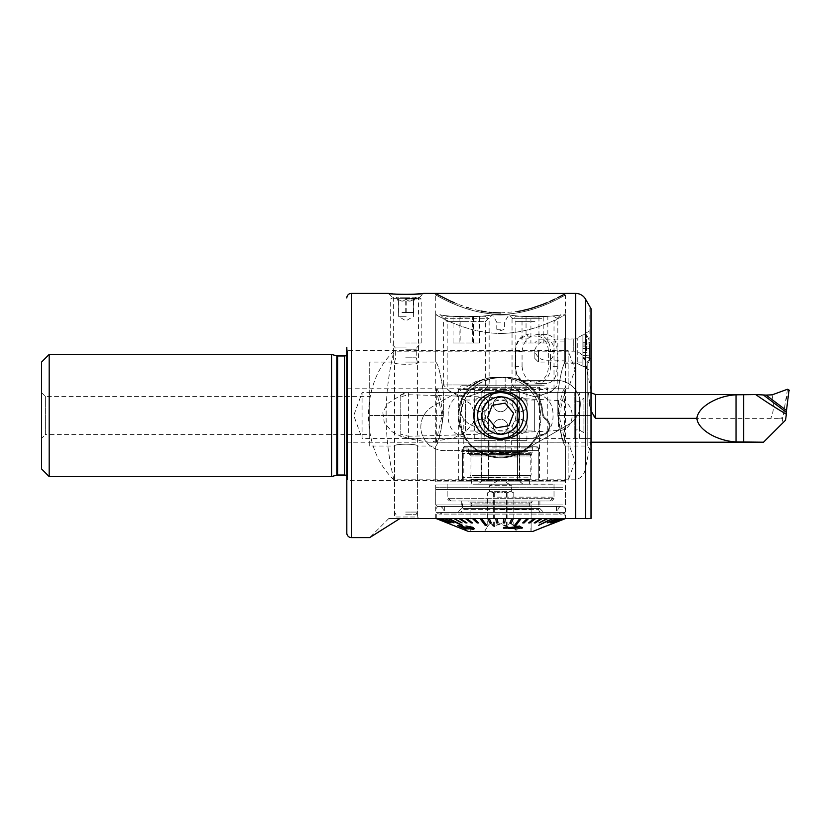 <?xml version="1.0" encoding="UTF-8"?>
<svg xmlns="http://www.w3.org/2000/svg" width="831" height="831" viewBox="0 0 831 831"><rect width="100%" height="100%" fill="white"/><g stroke="black" fill="none" stroke-linecap="round" stroke-linejoin="round"><path stroke-width="0.62" stroke-dasharray="4.16 3.12" d="M435.226 293.395L435.724 295.057C435.402 294.236 465.183 314.243 500.626 314.336C535.902 314.253 565.724 294.278 565.464 295.057L565.464 362.077L587.216 362.077L591.028 358.317L589.117 360.166L589.117 305.351M500.594 457.86A40.262 40.262 0 0 1 460.332 417.598A40.262 40.262 0 0 1 500.594 377.347C522.876 377.388 540.877 395.442 540.846 417.588C540.888 439.734 522.855 457.85 500.594 457.86C478.324 457.819 460.301 439.755 460.332 417.619C462.587 393.136 475.997 379.715 500.594 377.347A40.262 40.262 0 0 1 540.846 417.598A40.262 40.262 0 0 1 500.594 457.86A42.36 42.36 0 0 1 459.772 404.209A42.36 42.36 0 0 0 476.89 450.61L444.502 450.61A23.663 23.663 0 0 1 432.66 406.463L474.948 382.031A12.216 12.216 0 0 1 480.391 380.411A36.637 36.637 0 0 1 495.079 377.347L506.11 377.347A36.637 36.637 0 0 1 541.417 404.209A42.36 42.36 0 0 1 542.84 412.436A9.162 9.162 0 0 0 546.372 419.021A9.162 9.162 0 0 1 541.999 435.34A9.162 9.162 0 0 0 535.642 439.277A42.36 42.36 0 0 1 500.594 457.86M346.818 464.55L346.818 442.227L568.134 442.227L568.134 480.391L575.073 461.309L568.134 442.227L568.134 480.391L346.818 480.391L346.818 366.45M346.818 356.146L346.818 350.609L568.134 350.609L568.134 388.773L575.073 369.691L568.134 350.609L568.134 388.773L346.818 388.773M564.322 360.166L564.322 341.094L564.322 360.166L546.538 360.166C540.96 360.342 536.93 357.174 534.458 350.661C536.909 344.107 540.929 340.918 546.538 341.094C556.531 338.871 556.583 362.358 546.538 360.166M564.322 341.094L546.538 341.094M564.322 338.04L577.285 338.04L591.028 330.104L591.028 371.156L577.285 363.22L577.285 338.04L577.285 363.22L564.322 363.22L564.322 338.04L564.322 363.22M565.464 295.057C565.693 294.299 535.85 314.284 500.47 314.336C465.173 314.211 435.454 294.267 435.724 295.057L435.724 362.077C438.145 363.864 440.69 374.043 443.359 392.606C440.679 374.033 438.134 363.853 435.724 362.077L418.554 362.077C419.333 365.006 392.585 365.006 393.364 362.077C392.585 365.006 419.343 364.996 418.554 362.077L418.554 298.35L393.364 298.35L388.409 293.395M412.498 294.351L405.673 294.506M400.282 294.392L396.719 294.195M393.821 293.977L393.073 293.904M369.712 362.077L369.712 392.606L369.712 362.077L393.364 362.077L393.364 298.35L418.554 298.35L423.509 293.395M591.028 440.856L591.028 390.144L585.523 362.846C584.505 356.696 581.201 352.811 575.603 351.181L393.977 351.181C360.052 382.655 360 448.283 393.977 479.819L575.603 479.819C581.201 478.178 584.505 474.293 585.523 468.154L591.028 440.856L591.028 518.523L392.99 518.523L394.517 516.996L394.517 446.029C393.801 443.619 418.118 443.629 417.411 446.029L417.411 516.996L394.517 516.996L417.411 516.996L418.938 518.523M579.581 392.606L591.028 392.606L591.028 358.317L591.028 449.841L591.028 392.606L591.028 438.394L591.028 392.606L587.216 392.606L587.216 362.077L587.216 446.029L587.216 392.606L591.028 392.606L522.512 392.606C537.906 391.681 553.238 396.325 553.051 415.479C553.259 434.665 537.886 439.329 522.512 438.394L591.028 438.394L579.581 438.394L579.581 392.606L579.581 438.394M591.028 449.841L587.216 446.029L565.464 446.029C563.044 444.242 560.499 434.062 557.83 415.5L557.83 392.606C560.51 374.033 563.054 363.853 565.464 362.077C563.044 363.864 560.499 374.043 557.83 392.606L557.83 415.5C560.51 434.073 563.054 444.253 565.464 446.029L565.464 518.606L564.883 518.523L564.893 512.426L436.296 512.426L564.893 512.426M519.676 415.5A19.082 19.082 0 0 0 500.594 396.418A19.082 19.082 0 0 0 481.513 415.5C480.598 390.747 520.601 390.799 519.676 415.5C520.57 440.243 480.609 440.233 481.513 415.5A19.082 19.082 0 0 0 500.594 434.582A19.082 19.082 0 0 0 519.676 415.5M522.512 438.394L362.077 438.394L362.077 392.606L353.746 415.5L362.077 438.394L362.077 392.606L522.512 392.606M41.55 392.606L45.362 396.418L369.712 396.418L369.712 434.582L45.362 434.582L45.362 396.418L45.362 434.582L41.55 438.394L41.55 392.606L41.55 438.394M346.818 476.059A3.054 3.054 0 0 1 347.545 478.5L346.818 483.725L346.818 347.275L347.545 352.5L347.545 478.5L347.545 352.5A3.054 3.054 0 0 1 346.818 354.941M478.677 438.394C463.314 439.319 447.94 434.675 448.138 415.531C447.93 396.335 463.272 391.671 478.677 392.606M369.712 434.582L369.712 396.418M564.54 518.523L579.986 518.523M369.712 446.029L369.712 392.606L369.712 446.029L394.517 446.029C393.79 443.629 418.118 443.619 417.411 446.029L435.724 446.029C438.145 444.242 440.69 434.062 443.359 415.5C440.679 434.073 438.134 444.253 435.724 446.029L435.724 518.523M443.359 415.5L443.359 392.606L443.359 415.5L369.712 415.5L443.359 415.5M500.594 377.347L506.11 377.347A36.637 36.637 0 0 1 520.746 380.39L556.687 380.39A23.663 23.663 0 0 1 568.518 424.537L527.384 448.304A42.36 42.36 0 0 0 535.642 439.277A9.162 9.162 0 0 1 541.999 435.34A9.162 9.162 0 0 0 546.372 419.021A9.162 9.162 0 0 1 542.84 412.436A42.36 42.36 0 0 0 541.417 404.209A36.637 36.637 0 0 0 520.746 380.39L556.687 380.39A23.663 23.663 0 0 1 568.518 424.537L527.384 448.304A42.36 42.36 0 0 1 476.89 450.61L444.502 450.61A23.663 23.663 0 0 1 432.66 406.463L474.948 382.031A12.216 12.216 0 0 1 480.391 380.411A36.637 36.637 0 0 0 459.772 404.209A36.637 36.637 0 0 1 495.079 377.347L500.594 377.347M450.163 300.905L450.703 301.144M454.38 302.744L458.941 304.593M459.076 304.634L466.731 307.345M468.279 307.834L475.187 309.755M475.207 309.766L478.23 310.462M478.355 310.493L481.149 311.064M486.021 311.885L487.34 312.061M487.517 312.082L489.428 312.321M491.09 312.487L493.624 312.695M500.553 312.944L517.651 311.49M521.255 310.825L522.491 310.565M528.558 309.09L529.669 308.789M546.705 302.785L550.236 301.258M554.734 299.181L557.778 297.685M563.023 294.984L563.989 294.465M564.644 294.112L565.433 293.686M392.99 518.523L399.929 518.523L382.052 529.742M373.773 535.008L372.402 535.881M591.028 371.156L591.028 330.104M591.028 390.144L591.028 308.675M399.929 518.523L388.794 518.523L399.929 518.523M547.089 518.523L548.657 518.523M575.603 479.819L575.603 518.523L565.454 518.523M562.182 518.523L562.867 518.523M558.422 518.523L559.429 518.523M553.353 518.523L554.651 518.523M346.818 442.227L346.818 474.854M331.548 476.558L331.548 354.442M49.185 476.558L49.185 354.442M41.55 468.923L41.55 362.077M564.54 518.606L579.643 518.523M562.182 518.606L576.766 518.523M576.766 518.606L577.452 518.523M577.452 518.606L562.867 518.606M558.422 518.606L572.164 518.523M572.164 518.606L573.161 518.523M573.161 518.606L559.429 518.606M553.353 518.606L565.932 518.523M565.932 518.606L567.23 518.523M567.23 518.606L554.651 518.606M547.089 518.606L563.782 518.523M563.782 518.606L565.35 518.523M565.35 518.606L548.657 518.606M393.977 479.819A267.104 267.104 0 0 1 393.977 351.181M488.524 481.128L517.484 481.128L517.484 404.053L517.484 481.128L565.464 481.128L565.464 443.162L559.066 415.531L565.464 387.838L565.464 443.162L564.478 442.206L564.478 388.794C562.462 390.373 560.364 399.285 558.183 415.531C560.364 431.736 562.462 440.627 564.478 442.206L436.711 442.206L436.711 388.794L447.171 388.794C448.314 391.11 454.682 393.78 466.253 396.803C454.671 393.78 448.314 391.1 447.171 388.794L447.171 321.628L466.253 321.628L447.171 321.628L440.305 314.762L435.724 314.762L435.724 443.162L436.711 442.206C438.716 440.627 440.814 431.736 443.006 415.531C440.825 399.285 438.726 390.373 436.711 388.794L435.724 387.838L442.123 415.531L435.724 443.162L435.724 481.128L488.566 481.128L488.524 404.053A14.501 14.48 -90 0 1 503.004 389.552A14.501 14.48 -90 0 1 517.484 404.053A14.501 14.48 90 0 0 503.046 389.552L547.764 389.552C547.213 386.862 545.822 385.594 543.599 385.74L462.898 385.74C460.478 385.584 458.961 386.862 458.328 389.552L458.328 481.128M466.253 317.068C451.025 316.351 442.372 315.583 440.305 314.762C442.383 315.583 451.036 316.351 466.253 317.068C451.025 316.351 442.372 315.583 440.305 314.762C442.383 315.583 451.036 316.351 466.253 317.068C481.45 316.351 490.093 315.583 492.201 314.762C490.134 315.583 481.481 316.351 466.253 317.068C481.45 316.351 490.093 315.583 492.201 314.762C490.134 315.583 481.481 316.351 466.253 317.068M534.935 317.068C519.707 316.351 511.055 315.583 508.988 314.762C511.075 315.583 519.718 316.351 534.935 317.068C519.707 316.351 511.055 315.583 508.988 314.762C511.075 315.583 519.718 316.351 534.935 317.068C550.132 316.351 558.785 315.583 560.883 314.762C558.816 315.583 550.164 316.351 534.935 317.068C550.132 316.351 558.785 315.583 560.883 314.762C558.816 315.583 550.164 316.351 534.935 317.068M534.935 321.628L515.854 321.628L534.935 321.628M534.935 396.803C523.353 393.78 516.996 391.1 515.854 388.794C517.007 391.11 523.364 393.78 534.935 396.803C546.528 393.769 552.885 391.1 554.017 388.794L564.478 388.794L565.464 387.838L565.464 314.762L560.883 314.762L554.017 321.628L554.017 388.794C552.854 391.11 546.497 393.78 534.935 396.803M500.594 329.263L496.772 329.263L500.594 329.263M500.594 322.168L496.772 322.168L500.594 322.168M500.594 315.022C490.176 314.741 490.176 314.741 500.594 315.022C490.176 314.741 490.176 314.741 500.594 315.022C511.003 314.741 511.003 314.741 500.594 315.022C511.003 314.741 511.003 314.741 500.594 315.022M500.594 446.029L464.726 446.029L500.594 446.029M500.594 481.128L542.57 481.128L500.594 481.128M500.594 453.653L462.431 453.653L500.594 453.653M485.325 388.794L515.854 388.794L515.854 321.628L508.988 314.762L504.407 322.168L504.407 329.263L500.594 330.655L496.772 329.263L496.772 322.168L492.503 314.762L485.325 321.628L466.253 321.628L485.325 321.628L485.325 388.794C484.172 391.11 477.815 393.78 466.253 396.803C477.835 393.769 484.203 391.1 485.325 388.794M522.065 366.658L522.065 351.399L515.428 351.399L515.428 366.658L522.065 366.658C523.405 376.89 528.526 382.489 537.428 383.444L546.777 383.444C553.477 382.499 556.936 376.91 557.144 366.658L557.144 351.399C556.947 341.167 553.488 335.568 546.777 334.602L537.428 334.602C528.547 335.547 523.426 341.146 522.065 351.399M565.464 481.128L539.516 481.128L539.516 387.267L479.601 387.267C471.426 387.578 465.453 391.359 461.672 398.62L461.672 415.593L463.791 419.094A19.84 19.84 0 0 0 479.601 426.947A19.84 19.84 0 0 1 461.672 415.593M500.594 333.418C536.026 333.335 565.703 314.025 565.464 314.762C565.693 314.004 536.078 333.335 500.594 333.418C536.026 333.335 565.703 314.025 565.464 314.762C565.693 314.004 536.078 333.335 500.594 333.418C465.194 333.345 435.454 314.014 435.724 314.762C435.434 314.014 465.35 333.387 500.594 333.418C465.194 333.345 435.454 314.014 435.724 314.762C435.434 314.014 465.35 333.387 500.594 333.418M547.764 481.128L547.764 389.552M435.724 481.128L463.791 481.128L463.791 419.094M463.791 481.128L539.516 481.128M488.524 404.053L488.566 481.128M488.566 404.053A14.501 14.48 -90 0 1 503.046 389.552L458.328 389.552M462.898 385.74L543.599 385.74M537.428 383.444L546.777 383.444M546.777 334.602L537.428 334.602M461.672 398.62A19.84 19.84 0 0 1 479.601 387.267L539.516 387.267M481.128 426.947L481.128 481.128L481.128 426.947L479.601 426.947L481.128 426.947M498.745 500.979L532.266 500.979L498.745 500.979M484.566 531.497L487.787 525.93L487.392 492.96C489.366 491.557 491.339 491.557 493.334 492.96L499.93 491.89L506.526 492.96C508.936 491.557 511.356 491.557 513.787 492.96C511.823 491.557 509.839 491.557 507.855 492.96L501.259 491.89L494.663 492.96C492.253 491.557 489.823 491.557 487.392 492.96L489.532 491.661L511.657 491.661L489.532 491.661L489.532 485.709L511.657 485.709L489.532 485.709L500.594 479.061L511.657 485.709L511.657 491.661L513.787 492.96L513.787 526.636C511.377 522.72 508.956 522.72 506.526 526.636L499.93 523.572L493.334 526.636C491.36 522.72 489.376 522.72 487.392 526.636C489.812 522.72 492.232 522.72 494.663 526.636L501.259 523.572L507.855 526.636C509.829 522.72 511.803 522.72 513.787 526.636L516.622 531.497L484.566 531.497L516.622 531.497M499.618 451.368L517.277 451.368L499.618 451.368M501.882 484.182L478.459 484.182L501.882 484.182M497.489 497.156L554.017 497.156L497.489 497.156M497.489 484.182L554.017 484.182L497.489 484.182M497.707 500.979L550.195 500.979L497.707 500.979M498.818 509.808L531.123 509.808L498.818 509.808M498.829 531.497L530.926 531.497L498.829 531.497M507.855 492.96L507.855 526.636M494.663 492.96L494.663 526.636M493.334 492.96L493.334 526.636M506.526 492.96L506.526 526.636M449.353 484.951L554.017 484.951L449.353 484.951M451.545 500.979L551.722 500.979L451.545 500.979M462.898 508.603L539.89 508.603L462.898 508.603M462.898 500.979L539.89 500.979L462.898 500.979M459.231 512.426L543.713 512.426L459.231 512.426M554.215 506.474L444.689 506.474L554.215 506.474M554.215 512.426L444.689 512.426L554.215 512.426M561.351 506.474L437.251 506.474L561.351 506.474M562.816 504.947L435.724 504.947L562.816 504.947M562.816 489.532L435.724 489.532L562.816 489.532M562.743 487.236L435.797 487.236L562.743 487.236M562.743 484.951L435.797 484.951L562.743 484.951M541.926 527.56L539.277 528.838M544.502 526.729L543.879 526.802M541.905 527.55L543.879 526.875M531.383 503.056L531.632 502.101L469.546 502.101L531.632 502.101A1.527 1.527 0 0 1 533.107 500.979L468.082 500.979A1.527 1.527 0 0 1 469.546 502.101L469.806 503.056A7.635 7.635 0 0 1 470.066 505.03L531.123 505.03L470.066 505.03L470.066 531.497L531.123 531.497L531.123 505.03A7.635 7.635 0 0 1 531.383 503.056L469.806 503.056L531.383 503.056M538.748 500.979L538.748 509.372A3.054 3.054 0 0 0 541.802 512.426L459.377 512.426A3.054 3.054 0 0 0 462.431 509.372L538.748 509.372L462.431 509.372L462.431 500.979L538.748 500.979L462.431 500.979M459.377 512.426L541.802 512.426M436.296 518.606L436.296 512.426M564.478 518.606L553.685 522.907L564.478 518.523M564.28 518.606L563.054 518.523L564.28 518.523L553.685 522.907M563.054 518.606L552.335 522.907L563.054 518.523M562.67 518.606L560.655 518.523L562.67 518.523L552.335 522.907M560.655 518.606L550.164 522.907L560.655 518.523M560.084 518.606L557.3 518.523L560.084 518.523L550.164 522.907M557.3 518.606L547.203 522.907L557.3 518.523M556.562 518.606L553.051 518.523L556.562 518.523L547.203 522.907M553.051 518.606L538.581 525.358L553.051 518.523M552.158 518.606L547.982 518.523L552.158 518.523M547.982 518.606L539.153 522.907L547.982 518.523M546.933 518.606L542.165 518.523L546.933 518.523L539.153 522.907M542.165 518.606L535.351 522.907L534.177 522.907L542.165 518.523M540.981 518.606L535.683 518.523L540.981 518.523L534.177 522.824L535.351 522.824L534.177 522.907M535.683 518.606L529.96 522.907L528.672 522.907L534.395 518.606L535.683 518.606L529.96 522.824L535.683 518.523M534.395 518.606L528.661 518.523L534.395 518.523L528.672 522.824L529.96 522.824L528.672 522.907M528.661 518.606L524.112 522.907L522.73 522.907L527.28 518.606L528.661 518.606L524.112 522.824L528.661 518.523M527.28 518.606L521.182 518.523L527.28 518.523L522.73 522.824L524.112 522.824L522.73 522.907M521.182 518.606L515.999 525.358L514.545 525.358L519.739 518.606L521.182 518.523L515.999 525.275L521.182 518.523M519.739 518.606L513.392 518.523L519.739 518.523L514.545 525.275L515.999 525.275L514.545 525.358M513.392 518.606L511.387 522.907L509.891 522.907L511.886 518.606L513.392 518.606L511.387 522.824L513.392 518.523M511.886 518.606L505.393 518.523L511.886 518.523L509.891 522.824L511.387 522.824L509.891 522.907M505.393 518.606L504.718 522.907L503.202 522.907L503.866 518.606L505.393 518.523L504.718 522.824L505.393 518.523M503.866 518.606L497.322 518.523L503.866 518.523L503.202 522.824L504.718 522.824L503.202 522.907M497.322 518.606L497.987 522.824L496.46 522.824L497.987 522.907L496.46 522.907L495.795 518.523L489.293 518.523L495.795 518.523L496.46 522.907L495.795 518.606L497.322 518.606L497.987 522.907M489.293 518.606L491.298 522.824L489.802 522.907L487.797 518.523L481.45 518.523L487.797 518.523L489.802 522.907L487.797 518.606L489.293 518.606L491.298 522.907M481.45 518.606L486.634 525.275L485.917 525.369L485.19 525.358L479.996 518.523L473.909 518.523L479.996 518.523L485.19 525.358L479.996 518.606L481.45 518.606L486.634 525.358M473.909 518.606L478.459 522.824L477.077 522.907L472.527 518.523L466.783 518.523L472.527 518.523L477.077 522.907L472.527 518.606L473.909 518.606L478.459 522.907M466.783 518.606L472.507 522.824L471.219 522.907L465.495 518.523L460.197 518.523L465.495 518.523L471.219 522.907L465.495 518.606L466.783 518.606L472.507 522.907M460.197 518.606L467.012 522.824L465.827 522.907L459.024 518.523L454.245 518.523L459.024 518.523L465.827 522.907L459.024 518.606L460.197 518.606L467.012 522.907M454.245 518.606L462.036 522.824L460.987 522.907L453.207 518.523L449.031 518.523L453.207 518.523L460.987 522.907L453.207 518.606L454.245 518.606L462.036 522.907M449.031 518.606L462.161 525.369L448.127 518.523L444.616 518.523L448.127 518.523L461.714 525.358L449.031 518.606L462.607 525.358M444.616 518.606L453.248 522.907L443.889 518.523L441.095 518.523L443.889 518.523L453.248 522.907L444.616 518.606L453.975 522.907M441.095 518.606L450.464 522.907L440.534 518.523L438.508 518.523L440.534 518.523L450.464 522.907L441.095 518.606L451.025 522.907M438.508 518.606L448.47 522.907L436.898 518.523L448.854 522.907M436.898 518.606L447.504 522.907M465.755 527.332L471.499 528.516L471.509 527.446L466.368 525.992L472.642 527.27L474.075 528.547L472.839 529.202L469.006 528.558L468.217 529.482L460.925 527.249L459.439 526.2L462.233 526.522L460.696 525.846L459.439 526.127L468.217 529.409L469.006 528.485L472.839 529.118L474.075 528.474L472.642 527.197L466.368 525.919L471.509 527.373L471.499 528.433L466.856 527.727C468.071 528.464 468.04 528.796 466.752 528.703L462.109 527.353L462.233 526.522L462.109 527.425L466.752 528.703C468.04 528.796 468.071 528.464 466.856 527.727L465.755 527.259M469.577 529.108L469.006 528.485L469.577 529.108M471.509 527.373L471.499 528.516L471.509 527.373M518.066 527.965L522.554 527.612L522.034 528.267L514.867 529.461L515.438 528.724L503.285 528.277L519.884 525.608L518.066 528.038L519.884 525.608M532.65 531.497L468.539 531.497M549.322 519.936L539.62 524.766M538.581 525.275L539.475 525.275L538.581 525.358M561.382 519.936L548.096 525.358M537.325 529.617L546.486 525.93M457.476 525.431L466.066 529.139M465.962 525.909L471.644 527.446L471.707 528.661L472.548 528.308M461.039 526.677L473.047 529.337L474.408 528.63M516.84 526.428L518.586 527.727M503.399 527.976L522.564 527.56M531.123 531.497L470.066 531.497M468.082 500.979L533.107 500.979M546.486 526.013L541.905 527.301M541.905 527.384L537.325 529.69M519.884 525.68L503.285 528.35L515.438 528.796L514.867 529.534L522.034 528.339L522.554 527.612M522.554 527.695L518.066 528.038M517.266 526.418L515.958 528.132L507.502 527.997L517.266 526.345L507.502 527.924L515.958 528.049L517.266 526.345M462.233 526.605L462.109 527.425L462.233 526.605M466.752 528.776C468.04 528.869 468.071 528.547 466.856 527.81C468.071 528.547 468.04 528.869 466.752 528.776M529.804 475.031L470.066 475.031L529.804 475.031M529.804 453.653L470.066 453.653L529.804 453.653M527.612 451.368L472.351 451.368L527.612 451.368M482.333 451.368L519.676 451.368L482.333 451.368M523.229 484.182L476.932 484.182L523.229 484.182M528.339 484.182L471.593 484.182L528.339 484.182M464.789 446.787L536.556 446.787L464.789 446.787M532.494 446.787L468.539 446.787L532.494 446.787M530.033 455.949L471.021 455.949L530.033 455.949M530.033 479.477L471.021 479.477L530.033 479.477M530.978 481.128L470.066 481.128L530.978 481.128M462.607 481.128L538.748 481.128L462.607 481.128M462.607 450.61L538.748 450.61L462.607 450.61M447.608 316.289L484.909 316.289L447.587 316.289L443.359 318.73L489.147 318.73L443.359 318.73L443.359 384.971L489.147 384.971L443.359 384.971L450.984 392.606L481.513 392.606L450.984 392.606M460.166 316.289L479.456 316.289L453.04 316.289L460.166 316.289L460.166 342.995L453.04 342.995L453.04 316.289M459.128 316.289L459.128 342.995L453.04 342.995M459.128 342.995L472.33 342.995L472.33 316.289M472.33 342.995L479.456 342.995L479.456 316.289M460.166 342.995L479.456 342.995M473.369 342.995L473.369 316.289M540.607 316.289L516.269 316.289L540.607 316.289M541.895 318.73L512.041 318.73L541.895 318.73M541.895 384.971L512.041 384.971L541.895 384.971M539.579 392.606L519.676 392.606L539.579 392.606M547.847 316.289L522.024 316.289L547.847 316.289L547.847 342.995L538.955 342.995L538.955 316.289M526.044 316.289L526.044 342.995L538.955 342.995M526.044 342.995L522.024 342.995L522.024 316.289M522.024 342.995L530.916 342.995L530.916 316.289M547.847 342.995L530.916 342.995M543.827 342.995L543.827 316.289M481.128 387.267L519.292 387.267L519.292 480.37L481.128 480.37L481.128 387.267L519.292 387.267L519.292 480.37L481.128 480.37L481.128 387.267M574.782 432.671A3.054 3.054 0 0 1 579.352 430.032L583.933 432.671L583.933 398.329L579.352 400.968L579.352 430.032L579.352 400.968A3.054 3.054 0 0 1 574.782 398.329L574.782 432.671L574.782 398.329M400.771 394.839L400.771 436.161L408.405 438.207L408.405 436.244C466.42 434.883 516.425 432.951 558.422 430.448C576.662 431.258 576.704 399.763 558.422 400.552C516.425 398.049 466.42 396.117 408.405 394.756L400.771 396.823L400.771 394.839L408.405 392.793L408.405 438.207L574.782 438.207L574.782 392.793L574.782 438.207M408.405 394.756L408.405 392.793L574.782 392.793M465.64 400.012L534.333 400.012L534.333 430.988L465.64 430.988L465.64 400.012L465.64 430.988M400.771 436.161L400.771 434.177L408.405 436.244M400.771 396.823L400.771 434.177M534.333 400.012L534.333 430.988M583.933 398.329L583.933 432.671M508.582 394.05A22.894 22.894 0 0 0 479.134 407.512A22.894 22.894 0 0 0 492.596 436.95A22.894 22.894 0 0 0 522.045 423.488A22.894 22.894 0 0 0 508.582 394.05M505.923 401.196A15.259 15.259 0 0 0 486.291 410.171A15.259 15.259 0 0 0 495.266 429.804A15.259 15.259 0 0 0 514.898 420.829A15.259 15.259 0 0 0 505.923 401.196M492.17 405.31L505.206 403.118L513.631 413.308L509.008 425.69L495.982 427.882L487.558 417.692L492.17 405.31M582.905 352.448L589.553 352.448L589.553 345.914L582.905 346.184L582.905 344.096L589.553 344.096L589.563 346.08L582.905 346.018L589.553 345.914L589.563 343.951L582.905 343.951L582.905 348.812L589.553 348.812L589.563 352.76L589.553 355.356L582.905 355.076L582.905 357.174L589.553 357.174L589.563 355.18L582.905 355.242L589.553 355.356L589.563 357.309L582.905 357.309L582.905 348.501L589.563 348.501M582.905 355.076L589.563 355.18L589.553 352.448M582.905 345.914L589.553 345.914M582.905 345.81L582.905 348.501M582.905 355.356L582.905 348.812M573.754 350.859L573.754 339.183L573.754 350.859M538.457 350.402L538.457 362.077L538.457 350.402M534.832 350.474L534.832 358.452L534.832 350.474M586.53 350.942L586.53 334.8L586.53 350.942M589.781 342.237L589.781 359.023L589.781 342.237A30.529 30.529 0 0 0 586.53 334.8L582.905 334.8L582.905 366.471L582.905 334.8L575.634 338.996L575.634 362.264L575.634 338.996L538.457 339.183L534.832 342.808M582.905 355.45L589.553 355.356M582.905 357.174L582.905 358.493L589.781 358.649L589.781 342.621L589.781 358.649M582.905 344.096L582.905 342.767L589.781 342.621M582.905 346.184L589.563 346.08L589.553 348.812M582.905 342.767L582.905 343.951M582.905 358.493L582.905 357.309M401.975 312.477L405.757 312.477L401.975 312.477M402.318 312.477L413.703 312.477L402.318 312.477M406.162 316.289L398.329 316.289L406.162 316.289M405.694 514.711L415.884 514.711L405.694 514.711M405.663 512.073L417.411 512.073L405.663 512.073M405.663 362.077L417.411 362.077L405.663 362.077M405.684 357.808L416.258 357.808L405.684 357.808M405.559 342.995L421.224 342.995L405.559 342.995M405.559 298.973L421.224 298.973L405.559 298.973M405.642 297.207L418.17 297.207L405.642 297.207M398.444 312.477L398.444 299.129C398.371 301.736 398.288 301.736 398.215 299.129C400.708 301.746 403.212 301.746 405.725 299.129C408.301 301.746 410.888 301.746 413.474 299.129C413.547 301.736 413.63 301.736 413.703 299.129C411.21 301.746 408.707 301.746 406.193 299.129C403.617 301.746 401.041 301.746 398.444 299.129C398.371 301.736 398.288 301.736 398.215 299.129L398.215 312.477M406.224 297.207L396.044 297.207L406.224 297.207M409.6 312.477L405.725 312.477L409.6 312.477M413.474 312.477L413.474 299.129C413.547 301.736 413.63 301.736 413.703 299.129L413.703 312.477M406.193 312.477L406.193 299.129M405.725 312.477L405.725 299.129M508.229 434.582A2.67 2.67 0 0 0 510.899 437.251A2.67 2.67 0 0 0 513.568 434.582A2.67 2.67 0 0 0 510.899 431.912A2.67 2.67 0 0 0 508.229 434.582A2.67 2.67 0 0 0 510.899 437.251A2.67 2.67 0 0 0 513.568 434.582A2.67 2.67 0 0 0 510.899 431.912A2.67 2.67 0 0 0 508.229 434.582M512.727 426.563A7.25 7.25 0 0 1 519.977 419.312A7.25 7.25 0 0 1 527.228 426.563A7.25 7.25 0 0 1 519.977 433.813A7.25 7.25 0 0 1 512.727 426.563A7.25 7.25 0 0 1 519.977 419.312A7.25 7.25 0 0 1 527.228 426.563A7.25 7.25 0 0 1 519.977 433.813A7.25 7.25 0 0 1 512.727 426.563M493.344 426.563A7.25 7.25 0 0 1 500.594 419.312A7.25 7.25 0 0 1 507.845 426.563A7.25 7.25 0 0 1 500.594 433.813A7.25 7.25 0 0 1 493.344 426.563A7.25 7.25 0 0 1 500.594 419.312A7.25 7.25 0 0 1 507.845 426.563A7.25 7.25 0 0 1 500.594 433.813A7.25 7.25 0 0 1 493.344 426.563M473.961 426.563A7.25 7.25 0 0 1 481.211 419.312A7.25 7.25 0 0 1 488.462 426.563A7.25 7.25 0 0 1 481.211 433.813A7.25 7.25 0 0 1 473.961 426.563A7.25 7.25 0 0 1 481.211 419.312A7.25 7.25 0 0 1 488.462 426.563A7.25 7.25 0 0 1 481.211 433.813A7.25 7.25 0 0 1 473.961 426.563M473.961 404.437A7.25 7.25 0 0 1 481.211 397.187A7.25 7.25 0 0 1 488.462 404.437A7.25 7.25 0 0 1 481.211 411.688A7.25 7.25 0 0 1 473.961 404.437A7.25 7.25 0 0 1 481.211 397.187A7.25 7.25 0 0 1 488.462 404.437A7.25 7.25 0 0 1 481.211 411.688A7.25 7.25 0 0 1 473.961 404.437M512.727 404.437A7.25 7.25 0 0 1 519.977 397.187A7.25 7.25 0 0 1 527.228 404.437A7.25 7.25 0 0 1 519.977 411.688A7.25 7.25 0 0 1 512.727 404.437A7.25 7.25 0 0 1 519.977 397.187A7.25 7.25 0 0 1 527.228 404.437A7.25 7.25 0 0 1 519.977 411.688A7.25 7.25 0 0 1 512.727 404.437M493.344 404.437A7.25 7.25 0 0 1 500.594 397.187A7.25 7.25 0 0 1 507.845 404.437A7.25 7.25 0 0 1 500.594 411.688A7.25 7.25 0 0 1 493.344 404.437A7.25 7.25 0 0 1 500.594 397.187A7.25 7.25 0 0 1 507.845 404.437A7.25 7.25 0 0 1 500.594 411.688A7.25 7.25 0 0 1 493.344 404.437M549.166 426.261A8.393 8.393 0 0 1 541.563 434.623A8.393 8.393 0 0 0 535.341 438.363A41.592 41.592 0 0 1 459.688 407.938A37.395 37.395 0 0 1 496.46 377.347L504.718 377.347A37.395 37.395 0 0 1 541.49 407.938A41.592 41.592 0 0 1 542.113 413.069A8.393 8.393 0 0 0 545.635 419.426A8.393 8.393 0 0 1 541.563 434.623A8.393 8.393 0 0 0 535.341 438.363A41.592 41.592 0 0 1 459.688 407.938A37.395 37.395 0 0 1 496.46 377.347L504.718 377.347A37.395 37.395 0 0 1 541.49 407.938A41.592 41.592 0 0 1 542.113 413.069A8.393 8.393 0 0 0 545.635 419.426A8.393 8.393 0 0 1 549.166 426.261M496.014 377.617L505.175 377.617A38.153 38.153 0 0 1 511.273 378.863L505.175 377.617L505.175 390.321L505.175 377.617L496.014 377.617L489.906 378.863A38.153 38.153 0 0 1 496.014 377.617L496.014 390.321L496.014 377.617M505.175 453.383L496.014 453.383A38.153 38.153 0 0 1 489.906 452.137L496.014 453.383L496.014 440.679L496.014 453.383L505.175 453.383L511.273 452.137A38.153 38.153 0 0 1 505.175 453.383L505.175 440.679L505.175 453.383M511.273 378.863L511.273 390.321L526.927 390.321L526.927 440.679L489.906 440.679L489.906 452.137M511.273 440.679L511.273 452.137M489.906 440.679L474.262 440.679L484.182 440.679L484.182 390.321L516.996 390.321L516.996 440.679L484.182 440.679L484.182 390.321L474.262 390.321L489.906 390.321L489.906 378.863M489.906 390.321L511.273 390.321M474.262 390.321L474.262 440.679M526.927 440.679L516.996 440.679L516.996 390.321L526.927 390.321M591.028 411.033L588.431 392.606L405.029 392.606L387.319 403.731L382.842 412.695L384.275 422.636L391.92 431.59L403.752 437.937L428.858 442.206L453.965 437.937L465.786 431.59L473.441 422.636L474.865 412.695L470.388 403.731L452.687 392.606L588.431 392.606C589.657 397.353 587.694 411.158 595.609 418.367L782.76 418.367L782.137 423.571L763.575 442.144M588.431 392.606C590.997 392.606 590.997 392.606 588.431 392.606C590.997 392.606 590.997 392.606 588.431 392.606M405.029 392.606L452.687 392.606M772.207 394.829C771.854 396.034 775.946 407.979 770.732 418.367M785.524 420.195L782.137 423.571M779.603 418.367L782.875 417.546L782.76 418.367M787.508 389.24L782.875 417.546M789.45 390.747L789.035 390.04L786.001 399.919M788.276 389.209L789.035 390.04M557.83 392.606L587.216 392.606L557.83 392.606M369.712 392.606L443.359 392.606L369.712 392.606M336.856 475.135L336.856 355.865M337.646 475.031L337.646 355.969M344.522 475.031L344.522 355.969M575.603 351.181L575.603 293.395M585.523 362.846L585.523 299.118M351.399 537.605L351.399 293.395M585.523 518.523L585.523 468.154M557.83 415.5L591.028 415.5L557.83 415.5M557.144 366.658L550.506 366.658L550.506 351.399L557.144 351.399M548.356 351.399L550.506 351.399A16.786 12.86 -90 0 0 537.647 334.602A1.527 0.976 -90 0 0 536.66 336.129A15.259 11.696 90 0 1 548.356 351.399L548.356 366.658A15.259 11.696 90 0 1 536.66 381.917L527.311 381.917A15.259 11.696 90 0 1 515.615 366.658L515.615 351.399A15.259 11.696 90 0 1 527.311 336.129L536.66 336.129M536.66 381.917A1.527 0.976 -90 0 0 537.647 383.444A16.786 12.86 -90 0 0 550.506 366.658L548.356 366.658M500.594 449.083L461.672 449.083L500.594 449.083M500.594 451.513L461.672 451.513L500.594 451.513M500.594 477.316L462.431 477.316L500.594 477.316M500.594 453.04L462.078 453.04L500.594 453.04M527.311 336.129A1.527 0.976 -90 0 1 528.287 334.602A16.786 12.86 -90 0 0 515.428 351.399L515.075 366.658L515.615 366.658M528.287 383.444C520.31 382.54 515.906 376.942 515.075 366.658L515.428 366.658A16.786 12.86 -90 0 0 528.287 383.444A1.527 0.976 -90 0 1 527.311 381.917M515.615 351.399L515.075 351.399C515.906 341.115 520.31 335.516 528.287 334.602M499.535 452.5L518.752 452.5L499.535 452.5M499.493 454.973L519.417 454.973L499.493 454.973M499.483 456.957L519.676 456.957L499.483 456.957M499.483 481.128L519.676 481.128L499.483 481.128M502.267 505.071L471.79 505.071L502.267 505.071M449.353 498.683L554.017 498.683L449.353 498.683M471.987 475.654L530.49 475.654L471.987 475.654M472.839 477.815L529.596 477.815L472.839 477.815M482.333 479.601L519.676 479.601L482.333 479.601M463.324 447.919L538.031 447.919L463.324 447.919M532.494 452.199L468.539 452.199L532.494 452.199M531.611 454.36L469.432 454.36L531.611 454.36M558.422 400.552L558.422 430.448M582.905 352.76L589.563 352.76M582.905 346.08L589.563 346.08M582.905 355.18L589.563 355.18M405.684 349.228L416.258 349.228L405.684 349.228M406.255 347.067L394.767 347.067L406.255 347.067M595.609 418.367L595.609 394.517M787.05 389.604L788.858 389.604M347.576 478.074L347.576 352.926L347.576 478.074M388.794 518.523L369.712 537.605M458.619 481.128C460.935 480.91 462.213 479.632 462.431 477.316L462.431 453.653L461.672 449.083L464.726 446.029M536.462 446.029L539.516 449.083L538.748 453.653L538.748 477.316C538.976 479.632 540.243 480.91 542.57 481.128M531.123 528.443L531.123 509.808L529.212 504.022L532.266 500.979M470.066 528.443L470.066 509.808L471.977 504.022L468.923 500.979M522.72 484.182L519.676 481.128L519.676 456.957L518.752 452.5L517.277 451.368M483.912 451.368L482.437 452.5L481.513 456.957L481.513 481.128L478.459 484.182M550.195 500.979L554.017 497.156L554.017 484.182M530.926 531.497L530.926 528.443M470.253 531.497L470.253 528.443M450.984 500.979L447.171 497.156L447.171 484.182M533.409 506.474L561.642 506.474C564.01 506.733 565.277 508.011 565.464 510.286C565.236 512.602 563.958 513.87 561.642 514.098L439.537 514.098C437.22 513.87 435.953 512.602 435.724 510.286C435.911 508.011 437.179 506.733 439.537 506.474L561.642 506.474C559.325 506.692 558.058 507.97 557.83 510.286C558.017 512.561 559.284 513.828 561.642 514.098L439.537 514.098C442.539 513.039 443.806 511.761 443.359 510.286C443.172 508.011 441.895 506.733 439.537 506.474L533.409 506.474M554.017 484.951L554.017 498.683L551.722 500.979M539.89 500.979L539.89 508.603L543.713 512.426M444.689 506.474L444.689 512.426M437.251 506.474L435.724 504.947L435.797 484.951M565.381 484.951L565.464 504.947L563.937 506.474M556.49 506.474L556.49 512.426M461.288 500.979L461.288 508.603L457.476 512.426M447.171 484.951L447.171 498.683L449.457 500.979M472.351 451.368L470.066 453.653L470.066 475.031L471.593 477.815L471.593 484.182M529.596 484.182L529.596 477.815L531.123 475.031L531.123 453.653L528.828 451.368M481.513 451.368L481.429 480.495C481.959 481.398 480.453 482.634 476.932 484.182M519.676 451.368L519.676 479.601C520.113 479.84 518.129 482.032 524.247 484.182M538.748 481.128L538.748 450.61L538.031 447.919L536.556 446.787M470.066 481.128L471.021 479.477L471.021 455.949L468.539 452.199L468.539 446.787M464.633 446.787L463.158 447.919L462.431 450.61L462.431 481.128M532.65 446.787L532.65 452.199L530.168 455.949L530.168 479.477L531.123 481.128M484.909 316.289L489.147 318.73L489.147 384.971L481.513 392.606M553.602 316.289L557.83 318.73L557.83 384.971L550.195 392.606M519.676 392.606L512.041 384.971L512.041 318.73L516.269 316.289M589.781 359.023A30.529 30.529 0 0 1 586.53 366.471L582.905 366.471L574.481 361.952L538.457 362.077L534.832 358.452M413.589 312.477L413.589 316.289L405.964 320.87L398.329 316.289L398.329 312.477M415.884 514.711L417.411 512.073L417.411 362.077L416.258 357.808L416.258 349.228L417.162 347.067L421.224 342.995L421.224 298.973L418.17 297.207M396.044 514.711L394.517 512.073L394.517 362.077L395.66 357.808L395.66 349.228L394.767 347.067L390.695 342.995L390.695 298.973L393.749 297.207M398.329 301.175L396.044 297.207M413.599 301.175L415.884 297.207M428.858 442.206L591.028 442.206"/><path stroke-width="1.25" d="M565.911 293.416L435.226 293.395L450.163 300.905M346.818 350.609L346.818 480.391M393.073 293.904L388.409 293.395C387.994 294.621 423.966 294.61 423.509 293.395L412.498 294.351M405.673 294.506L400.282 294.392M396.719 294.195L393.821 293.977M346.818 347.275L346.818 533.024A4.581 4.581 0 0 0 351.399 537.605L369.712 537.605L399.929 518.523L591.028 518.523L591.028 308.675L589.117 305.351L591.028 308.675M473.878 415.5C473.795 383.714 527.55 383.901 527.301 415.5C527.436 447.244 473.66 447.14 473.878 415.5M49.185 354.442L41.55 362.077L41.55 468.923L49.185 476.558L331.548 476.558L331.548 354.442L49.185 354.442L49.185 476.558M346.818 354.941A3.054 3.054 0 0 1 344.522 355.969L337.646 355.969A3.054 3.054 0 0 1 336.856 355.865L331.548 354.442M337.646 355.969L337.646 475.031A3.054 3.054 0 0 0 336.856 475.135L331.548 476.558M337.646 475.031L344.522 475.031A3.054 3.054 0 0 1 346.818 476.059M346.818 297.976A4.581 4.581 0 0 1 351.399 293.395L388.409 293.395M565.953 293.395L575.603 293.395A11.447 11.447 0 0 1 585.523 299.118L585.523 518.523M423.509 293.395L435.226 293.395M450.703 301.144L454.38 302.744M466.731 307.345L468.279 307.834M481.149 311.064L486.021 311.885M489.428 312.321L491.09 312.487M493.624 312.695L500.553 312.944M517.651 311.49L519.697 311.126M519.967 311.074L521.255 310.825M522.491 310.565L528.558 309.09M529.669 308.789L531.57 308.239M531.767 308.176L541.968 304.697M542.259 304.582L546.705 302.785M550.236 301.258L554.734 299.181M557.778 297.685L563.023 294.984M563.989 294.465L564.644 294.112M382.052 529.742L373.773 535.008M372.402 535.881L369.712 537.605M575.603 293.395L575.603 518.523L588.358 518.606L565.454 518.523M346.818 533.024L346.818 483.725M565.454 518.606L548.096 525.369L561.382 519.936M539.277 528.838L544.502 526.729M546.486 526.013L564.883 518.606L548.096 525.275M436.296 518.606L468.539 531.497L532.65 531.497L546.486 525.93M553.051 518.606L538.581 525.358L553.051 518.523M521.182 518.606L519.739 518.606L514.545 525.358L515.999 525.358L521.182 518.523M485.19 525.358L486.634 525.275L481.45 518.523L479.996 518.606L485.19 525.358M461.714 525.358L448.127 518.606L461.714 525.358M539.62 524.766L549.322 519.936M553.685 522.824L564.28 518.523L553.685 522.824M552.335 522.824L562.67 518.523L552.335 522.824M550.164 522.824L560.084 518.523L550.164 522.824M547.203 522.824L556.562 518.523L547.203 522.824M539.153 522.824L546.933 518.523L539.153 522.824M534.177 522.824L540.981 518.523L534.177 522.824M528.672 522.824L534.395 518.523L528.672 522.824M522.73 522.824L527.28 518.523L522.73 522.824M514.545 525.358L519.739 518.606M509.891 522.824L511.886 518.523L509.891 522.824M503.202 522.824L503.866 518.523L503.202 522.824M497.322 518.523L497.987 522.907L497.322 518.523M489.293 518.523L491.298 522.907L489.293 518.523M473.909 518.523L478.459 522.907L473.909 518.523M466.783 518.523L472.507 522.907L466.783 518.523M460.197 518.523L467.012 522.907L460.197 518.523M454.245 518.523L462.036 522.907L454.245 518.523M444.616 518.523L453.975 522.907L444.616 518.523M441.095 518.523L451.025 522.907L441.095 518.523M438.508 518.523L448.854 522.907L438.508 518.523M436.898 518.523L447.504 522.907L436.898 518.523M472.839 527.363L474.408 528.703L472.839 527.363L465.962 525.981L471.644 527.519L471.707 528.734L457.476 525.431L471.707 528.734L472.548 528.308M472.839 527.29L465.962 525.981M474.408 528.703L473.047 529.42L460.706 526.594L466.066 529.212L460.706 526.522M518.586 527.654L503.908 527.332L503.399 527.976L503.908 527.405L518.586 527.727L516.84 526.501L519.063 526.428L522.564 527.643L522.232 528.059L503.399 528.059M522.564 527.643L519.063 526.345L516.84 526.501M436.898 518.606L447.504 522.907M444.616 518.606L453.975 522.907M441.095 518.606L451.025 522.907M438.508 518.606L448.854 522.907M454.245 518.606L462.036 522.907M473.909 518.606L472.527 518.606L477.077 522.907L478.459 522.907M466.783 518.606L465.495 518.606L471.219 522.907L472.507 522.907M460.197 518.606L459.024 518.606L465.827 522.907L467.012 522.907M462.607 525.358L449.031 518.606M489.293 518.606L487.797 518.606L489.802 522.907L491.298 522.907M509.891 522.907L511.387 522.907L513.392 518.523M513.392 518.606L511.886 518.606M503.202 522.907L504.718 522.907L505.393 518.523M505.393 518.606L503.866 518.606M497.322 518.606L495.795 518.606L496.46 522.907L497.987 522.907M486.634 525.358L481.45 518.606M522.73 522.907L524.112 522.907L528.661 518.523M528.661 518.606L527.28 518.606M539.153 522.907L547.982 518.523M547.982 518.606L546.933 518.606M534.177 522.907L535.351 522.907L542.165 518.523M542.165 518.606L540.981 518.606M528.672 522.907L529.96 522.907L535.683 518.523M535.683 518.606L534.395 518.606M547.203 522.907L557.3 518.523M557.3 518.606L556.562 518.606M553.685 522.907L564.478 518.523M552.335 522.907L563.054 518.523M550.164 522.907L560.655 518.523M560.655 518.606L560.084 518.606M543.879 526.875L544.7 526.729M466.066 529.212L457.476 525.504M507.107 398.007A18.666 18.666 0 0 0 483.102 408.987A18.666 18.666 0 0 0 494.081 432.993A18.666 18.666 0 0 0 518.077 422.013A18.666 18.666 0 0 0 507.107 398.007M508.582 394.05A22.894 22.894 0 0 0 479.134 407.512A22.894 22.894 0 0 0 492.596 436.95A22.894 22.894 0 0 0 522.045 423.488A22.894 22.894 0 0 0 508.582 394.05M492.17 405.31L487.558 417.692L495.982 427.882L509.008 425.69L513.631 413.308L505.206 403.118L492.17 405.31M696.877 418.367C697.874 407.211 716.769 395.836 736.027 394.808L755.711 394.58A459.003 459.003 0 0 0 786.365 414.212L785.524 420.195L763.502 442.206L736.027 441.915C716.769 440.887 697.874 429.513 696.877 418.367L595.609 418.367L591.028 411.033M789.45 390.695L787.508 389.24L772.207 394.829L766.068 395.089L786.49 410.504L789.035 390.04M755.711 394.58L766.068 395.089M763.419 394.995L786.334 412.321L786.365 414.212M786.334 412.321L786.49 410.504M336.856 355.865L336.856 475.135M344.522 355.969L344.522 475.031M351.399 293.395L351.399 537.605M590.561 392.606L595.609 394.517L595.609 418.367M736.027 441.915L736.027 394.808M743.662 394.58L743.662 442.144M589.117 305.351L585.523 299.118M591.028 442.206L763.502 442.206M757.238 394.517L595.609 394.517"/></g></svg>
